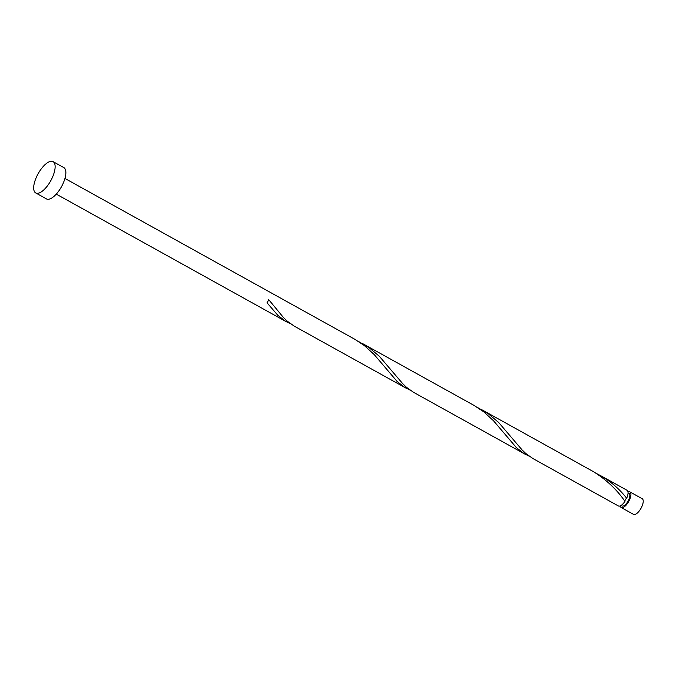 <?xml version="1.0" encoding="UTF-8"?>
<svg xmlns="http://www.w3.org/2000/svg" width="676" height="676" viewBox="0 0 676 676"><rect width="100%" height="100%" fill="white"/><g stroke="black" fill="none" stroke-linecap="round" stroke-linejoin="round"><path stroke-width="1.01" d="M620.255 505.893A8.949 3.608 -61 0 0 621.21 507.532A8.949 3.608 -61 0 0 621.227 507.541A8.949 3.608 -61 0 0 628.722 501.44A8.949 3.608 -61 0 0 629.897 491.883L642.2 498.711A8.949 3.608 119 0 1 642.2 498.711A8.949 3.608 119 0 1 641.025 508.267A8.949 3.608 119 0 1 633.539 514.368A8.949 3.608 119 0 1 633.522 514.36A8.949 3.608 119 0 1 633.505 514.351M629.897 491.883A8.949 3.608 -61 0 0 629.88 491.875A8.949 3.608 -61 0 0 627.987 491.942M622.064 505.961A7.157 2.89 -61 0 0 622.081 505.969A7.157 2.89 -61 0 0 628.088 501.093A7.157 2.89 -61 0 0 629.026 493.455A7.157 2.89 -61 0 0 629.01 493.446L628.055 492.914M63.789 167.589A17.897 7.225 119 0 1 63.823 167.606A17.897 7.225 119 0 1 61.482 186.711A17.897 7.225 119 0 1 46.492 198.921A17.897 7.225 119 0 1 46.467 198.905A17.897 7.225 119 0 1 46.433 198.879M53.058 161.632A17.897 7.225 119 0 1 53.091 161.649A17.897 7.225 119 0 1 50.742 180.754A17.897 7.225 119 0 1 35.76 192.964A17.897 7.225 119 0 1 35.727 192.947A17.897 7.225 119 0 1 38.067 173.833A17.897 7.225 119 0 1 53.058 161.632M354.756 339.242L364.499 345.698L374.191 354.562L397.133 381.484L404.806 387.449L409.783 389.942M294.229 326.128L287.165 321.108L283.506 317.576L268.735 299.662A8.949 3.608 -61 0 1 267.012 302.78L277.819 315.295L285.492 321.261L290.469 323.745M481.794 409.724L593.376 471.628C606.423 479.783 616.951 489.686 624.945 501.355L625.232 499.488L626.669 498.237A8.949 3.608 -61 0 0 627.032 490.294A8.949 3.608 -61 0 0 627.015 490.286M626.669 498.237C619.706 489.28 611.155 481.819 600.989 475.853L597.238 473.918M627.032 490.294L600.989 475.853M532.857 458.514L525.784 453.495L522.134 449.962L498.685 422.508L488.604 414.016L477.924 407.729M532.773 458.472L618.346 505.944A8.949 3.608 -61 0 0 618.346 505.944A8.949 3.608 -61 0 0 618.363 505.952A8.949 3.608 -61 0 0 624.945 501.355M474.07 405.439L483.813 411.887L493.505 420.759L516.447 447.681L524.111 453.647L529.088 456.131M413.543 392.325L406.47 387.297L402.82 383.774L379.371 356.311L369.29 347.819L358.618 341.532M622.081 505.969A7.157 2.89 -61 0 0 622.097 505.978L621.109 505.428M63.823 167.606L53.091 161.649M354.875 339.31L64.955 178.464M474.189 405.499L362.488 343.535M525.159 454.247L413.459 392.274M405.845 388.049L294.153 326.085M286.54 321.86L56.269 194.113M46.467 198.905L35.727 192.947M633.522 514.36L621.21 507.532"/></g></svg>
